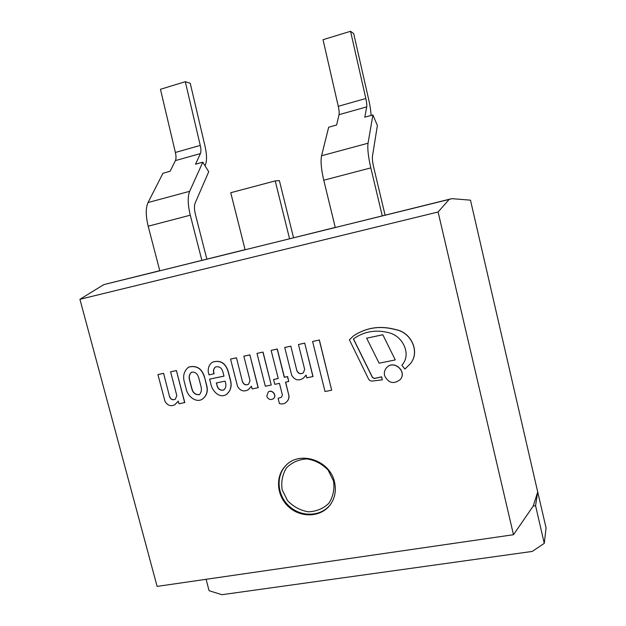 <?xml version="1.0" encoding="UTF-8"?>
<svg xmlns="http://www.w3.org/2000/svg" width="626" height="626" viewBox="0 0 626 626"><rect width="100%" height="100%" fill="white"/><g stroke="black" fill="none" stroke-linecap="round" stroke-linejoin="round"><path stroke-width="0.94" d="M334.487 481.957C329.925 460.102 299.439 450.227 285.644 465.744C274.892 476.55 276.606 496.41 289.071 507.216C301.364 518.226 321.185 517.193 330.262 504.775C335.02 498.085 336.428 490.479 334.487 481.957M206.079 579.3L209.092 590.717L221.94 594.7L532.241 551.428L544.26 543.36L535.566 505.706L533.235 506.058L537.703 491.95L470.486 200.171L451.847 198.645L335.278 227.528L323.759 180.218L370.819 167.885L382.29 215.931M438.098 211.995L449.139 199.444L103.775 284.627L79.925 299.291L157.11 586.405L513.484 534.714L438.098 211.995L79.925 299.291M449.139 199.444L451.847 198.645M335.246 227.41L289.572 238.803L275.221 180.906L230.736 192.73L245.126 249.766L289.572 238.803M245.095 249.649L159.802 270.808L148.174 226.213L190.281 215.188L201.885 260.424M159.771 270.69L103.775 284.627M533.235 506.058L513.484 534.714M544.26 543.36L546.075 527.937L537.656 491.746M535.566 505.706L537.734 491.739M204.397 377.149C201.768 368.526 196.494 365.193 188.567 367.141C183.95 370.983 182.589 376.101 184.474 382.478L186.227 389.176C187.597 396.164 195.915 403.269 202.339 399.169C206.486 395.992 207.949 391.657 206.729 386.172L204.53 377.071C201.908 368.448 196.634 365.115 188.708 367.071L188.637 367.102M201.11 386.946L198.755 377.861C197.503 373.605 195.109 371.703 191.579 372.165C189.357 374.121 188.645 376.664 189.459 379.81L191.822 388.863C193.051 393.206 195.586 395.123 199.428 394.615C201.259 392.533 201.822 389.982 201.11 386.946M202.409 399.13L202.48 399.083C206.619 395.906 208.082 391.571 206.87 386.093L204.53 377.071M191.65 372.126C189.482 374.09 188.802 376.625 189.6 379.732L191.963 388.777C193.176 393.073 195.688 394.998 199.498 394.568M213.998 373.832C212.996 371.038 213.443 368.769 215.352 367.024C219.202 366.061 221.729 367.705 222.911 371.961L223.991 376.148L209.616 379.137L210.727 383.417C211.721 390.632 219.499 399.083 226.526 394.388C230.697 390.734 231.956 385.96 230.305 380.068L228.154 371.703C225.556 363.244 220.477 360.013 212.934 362.008C209.554 363.878 207.988 367.165 208.239 371.867L209.021 374.88L214.139 373.753C213.145 370.999 213.576 368.745 215.414 366.993M216.987 385.679C218.208 389.466 220.516 390.874 223.928 389.904C225.587 388.23 226.197 386.14 225.751 383.636L225.11 381.14L216.283 382.963L217.12 385.593C218.31 389.341 220.602 390.757 223.991 389.857M226.596 394.341L226.659 394.302C230.822 390.647 232.082 385.874 230.431 379.99L228.287 371.625C225.681 363.166 220.61 359.934 213.075 361.93L213.004 361.969M223.975 376.093L209.616 379.137M216.432 382.932L217.12 385.593M288.868 395.46L285.519 382.157L288.719 381.508L287.498 376.656L284.298 377.306L277.201 349.089L271.136 350.38L278.241 378.542L273.578 379.497L274.798 384.325L279.462 383.378L282.428 395.155L281.348 397.283L278.108 398.339L279.423 403.567C281.966 404.333 284.188 403.927 286.082 402.362C288.203 400.585 289.134 398.285 288.868 395.46L285.644 382.126M286.137 402.315L286.192 402.268C288.312 400.491 289.243 398.199 288.977 395.374M288.719 381.508L287.616 376.57L284.415 377.228L277.31 349.018L271.136 350.38M278.226 378.487L273.578 379.497M278.108 398.339L281.403 397.236M164.943 401.227C167.416 405.476 170.687 406.665 174.748 404.803L178.277 401.125L178.973 403.778L184.78 402.549L176.407 370.545L170.593 371.828L176.829 395.616L175.327 399.177C172.831 400.444 170.921 399.67 169.607 396.829L163.597 373.323L157.924 374.575L164.943 401.227M174.826 404.756L178.3 401.227M184.639 402.635L176.407 370.545M176.266 370.615L170.593 371.828M175.397 399.13C172.925 400.343 171.039 399.552 169.756 396.743M169.607 396.829L163.597 373.323M163.449 373.401L157.924 374.575M237.551 386.391C240.298 390.968 243.866 392.072 248.256 389.701L251.48 386.226L252.176 388.957L258.233 387.666L249.884 354.864L243.827 356.202L250.04 380.592L248.647 384.106C245.971 385.616 243.921 384.865 242.481 381.868L236.471 357.775L230.548 359.089L237.551 386.391M248.319 389.654L251.503 386.312M258.108 387.752L249.884 354.864M249.766 354.942L243.827 356.202M248.71 384.059C246.049 385.514 244.015 384.755 242.606 381.782M242.481 381.868L236.471 357.775M236.338 357.853L230.548 359.089M291.708 375.287C294.752 380.178 298.61 381.156 303.274 378.221L306.091 375.068L306.779 377.846L313.023 376.523L304.713 343.118L298.461 344.503L304.659 369.332L303.399 372.76C300.59 374.505 298.399 373.8 296.841 370.655L290.824 346.131L284.728 347.477L291.708 375.287M303.328 378.182L306.106 375.13M312.922 376.602L304.713 343.118M304.604 343.189L298.461 344.503M303.454 372.72C300.644 374.411 298.477 373.699 296.943 370.576M296.841 370.655L290.824 346.131M290.714 346.201L284.728 347.477M353.385 338.956L353.745 338.674C364.755 331.068 376.985 329.237 390.428 333.173C403.387 337.273 411.313 354.582 402.142 364.919L401.853 365.224L404.92 369.066L408.997 365.083C421.024 353.768 411.814 332.539 396.094 329.785C380.694 325.41 366.546 327.406 353.643 335.771L349.394 339.801L368.291 378.519C369.105 380.295 370.467 381.132 372.384 381.038L382.29 379.833L381.578 376.907L374.45 378.487L372.447 377.556L353.385 338.956L353.792 338.643M409.028 365.044L409.06 365.005C421.095 353.69 411.885 332.476 396.164 329.714C380.772 325.348 366.633 327.343 353.729 335.708L353.682 335.739M382.29 379.833L381.657 376.821L374.536 378.401L372.533 377.47L353.479 338.885M273.312 398.785L273.366 398.739C277.459 395.859 272.208 388.856 268.311 391.986L268.249 392.032M266.793 396.25C268.194 399.419 270.346 400.28 273.249 398.825C277.341 395.945 272.091 388.942 268.194 392.072L266.793 396.25M400.17 379.638L400.202 379.591C407.542 371.625 393.856 359.41 386.727 367.54L386.696 367.579M384.575 375.561C388.331 383.135 393.519 384.505 400.131 379.677C407.471 371.703 393.785 359.488 386.657 367.618C384.622 369.872 383.934 372.525 384.575 375.561M256.989 353.4L265.322 386.242L271.254 385.045L263.045 352.062L256.989 353.4L263.045 352.062M271.254 385.045L262.928 352.133M312.593 341.483L325.011 391.516L331.678 390.201L319.37 339.996L312.593 341.483L319.37 339.996M331.678 390.201L319.268 340.059M395.272 359.927L382.83 334.738L366.656 338.196L379.121 363.197L395.272 359.927L382.83 334.738M382.752 334.8L366.656 338.196M275.221 180.906L279.376 180.57L293.516 237.7M323.759 180.218C321.208 169.239 320.481 161.078 321.576 155.749L328.673 127.219L336.6 125.02L339.034 114.668C339.37 112.923 339.12 110.137 338.275 106.31L323.032 39.688L350.544 31.3L365.834 98.509C366.68 102.359 366.977 105.152 366.719 106.889L364.801 117.187L372.9 114.934L368.049 143.213C367.329 148.519 368.26 156.743 370.819 167.885M371.046 115.45C370.921 111.264 370.162 106.084 368.777 99.902L353.682 33.546L350.544 31.3M372.9 114.934L377.384 125.505L372.47 156.148C372.157 158.683 372.595 162.533 373.785 167.713L385.092 215.117M148.174 226.213C145.67 215.853 145.623 207.957 148.041 202.542L162.956 173.253L170.1 171.274L175.429 160.592C176.211 158.808 176.196 156.101 175.382 152.47L160.459 89.283L185.288 81.709L200.265 145.42C201.079 149.074 201.126 151.797 200.414 153.581L195.5 164.215L202.793 162.189L189.67 191.313C187.557 196.72 187.761 204.679 190.281 215.188M205.023 165.788L205.398 164.943C207.01 160.78 206.885 154.536 205.023 146.194L190.234 83.242L185.288 81.709M202.793 162.189L208.724 171.751L195.093 203.223C194.123 205.797 194.232 209.53 195.406 214.421L206.838 259.086M330.497 504.454C321.334 516.583 301.763 517.467 289.611 506.583C277.279 495.902 275.463 476.323 285.925 465.47M333.548 481.089L328.11 470.087C322.163 463.936 315.113 460.212 306.943 458.913C298.852 459.367 292.052 462.332 286.544 467.81C282.428 474.406 280.964 481.738 282.162 489.798L287.53 500.612C293.344 506.692 300.284 510.425 308.352 511.818C316.404 511.505 323.251 508.648 328.885 503.249C333.142 496.668 334.699 489.282 333.548 481.089M321.576 155.749L368.049 143.213M339.034 114.668L366.719 106.889M338.275 106.31L365.834 98.509M148.041 202.542L189.67 191.313M175.429 160.592L200.414 153.581M175.382 152.47L200.265 145.42"/></g></svg>
